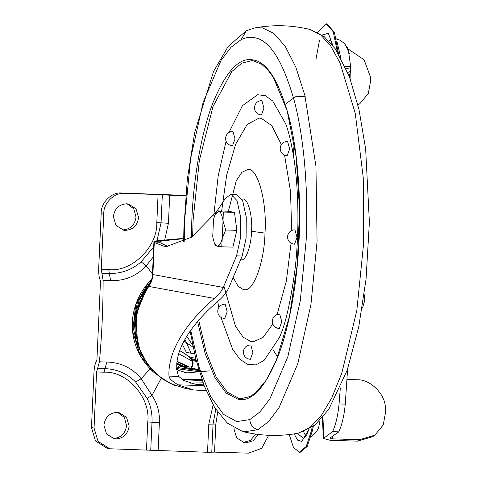 <?xml version="1.0" encoding="UTF-8"?>
<svg xmlns="http://www.w3.org/2000/svg" width="477" height="477" viewBox="0 0 477 477"><rect width="100%" height="100%" fill="white"/><g stroke="black" fill="none" stroke-linecap="round" stroke-linejoin="round"><path stroke-width="0.72" d="M330.799 39.853L328.886 40.998M303.587 431.727L305.918 436.306M345.294 66.673L350.643 66.404L348.282 49.674L347.244 47.479L344.102 43.216L340.286 40.336L336.434 38.989M332.863 45.565L328.319 33.312L321.999 35.024M319.477 40.366L315.834 60.007M347.793 72.516L350.279 71.461L350.565 67.764L346.195 68.706M337.376 51.91L333.238 31.709L325.91 23.85L317.622 32.347M289.211 434.571L293.462 447.444L299.306 452.208L306.21 446.49L311.481 430.582L312.155 427.165M299.306 452.208L300.266 452.238L307.176 446.52L312.441 430.612L313.282 426.349M338.461 53.633L334.413 32.269L326.876 23.88L325.91 23.85M359.598 439.687L374.791 435.221L372.722 436.67L357.529 441.136L359.598 439.687L332.797 438.882C330.537 438.751 329.679 438.411 330.209 437.856L330.001 438.16M347.614 368.989L345.265 404.132C344.167 415.676 342.009 424.918 338.789 431.852L332.576 431.667L323.34 438.512L330.34 440.319L357.529 441.136M374.791 435.221L383.204 425.007L385.535 412.539L385.356 408.545C385.947 394.747 370.307 378.917 356.909 379.764L347.083 379.465M332.576 431.667C335.796 424.727 337.954 415.491 339.052 403.947L340.328 387.89M338.789 431.852L330.209 437.856M362.293 307.361L362.687 307.373L362.174 308.124M357.911 104.898L359.897 103.646L368.31 93.432L370.641 80.965L370.456 76.97L364.1 59.816L348.419 49.161M362.687 307.373L364.792 300.343L364.172 294.661M349.629 53.973L345.115 44.325M350.947 80.923L350.613 66.995M277.656 356.993L272.951 349.707M285.687 103.932L295.394 96.777L305.179 96.575M191.319 237.367L191.832 219.808C193.453 180.336 200.674 134.717 212.67 103.515C225.597 71.884 238.87 57.318 252.494 59.81L253.317 60.853L261.575 64.222L267.919 69.976L273.381 77.441L287.16 110.73L296.151 156.808L299.562 209.546L297.284 264.681L289.461 316.436L276.207 360.612L266.327 380.032L255.809 392.649L250.145 396.506L241.35 398.611L238.774 398.337L227.285 392.112L216.057 376.764L206.165 352.175L198.623 319.888M192.63 236.449L193.125 219.897L199.332 160.552L212.963 106.669L231.828 71.496L241.845 63.131L251.516 60.698L253.227 60.835M228.93 132.505L242.429 105.703L257.675 94.732L265.343 95.71L272.725 100.999L285.657 123.692C288.311 130.483 290.845 140.757 293.248 154.5C298.399 183.895 299.812 230.415 294.893 270.411C290.332 303.366 285.109 325.821 279.224 337.782L264.067 360.439L255.916 364.893L247.778 364.506L239.943 359.282L232.687 349.408L220.934 317.294M218.818 307.57L217.703 301.446M213.791 215.336L218.204 175.774L226.086 141.168M294.536 244.182L297.016 237.427L294.953 229.848C285.377 229.992 285.079 243.52 294.536 244.182M279.307 328.498L281.782 321.742L279.737 314.164C270.149 314.307 269.845 327.836 279.307 328.498M250.383 359.282L252.858 352.527L250.813 344.949C241.171 345.133 240.963 358.626 250.383 359.282M224.703 318.505L227.183 311.749L225.138 304.171C215.521 304.332 215.264 317.849 224.703 318.505M232.549 145.729L235.03 138.98L232.979 131.396C223.367 131.563 223.111 145.074 232.549 145.729M261.474 114.945L263.954 108.196L261.909 100.611C252.315 100.754 252.017 114.289 261.474 114.945M287.154 155.729L289.628 148.973L287.583 141.389C277.966 141.556 277.715 155.067 287.154 155.729M221.644 211.019L226.635 175.262L235.614 144.304L247.175 124.473L259.053 118.099L261.211 118.29L271.735 125.576L281.4 144.579M284.578 155.168L290.541 191.527L291.65 230.552M291.059 243.163L286.331 281.18L277.077 314.587M272.85 323.955L263.012 337.477L253.239 341.794L251.075 341.61L243.181 337.209L235.495 326.292L223.898 286.075M242.56 199.118L241.738 199.219M242.25 199.153C247.336 196.566 252.804 214.811 251.564 231.279C251.284 244.928 246.257 260.09 241.678 259.887L240.676 259.899M113.377 216.588L115.983 225.394L123.597 230.182L125.391 230.373C132.982 229.777 137.388 225.514 138.61 217.578L136.011 208.771L128.391 203.983L126.596 203.792C119.006 204.383 114.599 208.646 113.377 216.588M127.085 203.816L133.846 208.896L136.028 217.107C134.806 225.043 130.4 229.306 122.804 229.896M103.908 425.138L106.508 433.951L114.128 438.739L115.923 438.929C123.513 438.333 127.919 434.07 129.142 426.134L126.536 417.327L118.922 412.533L117.127 412.349C109.537 412.939 105.131 417.202 103.908 425.138M117.616 412.372L124.378 417.453L126.56 425.657C125.338 433.599 120.925 437.862 113.335 438.452M234.118 428.042L234.022 429.169L236.634 437.862L244.248 442.65L246.043 442.841L253.209 440.772L258.307 434.44M255.672 434.088L250.574 440.337L243.461 442.364M156.951 240.766L161.059 222.837L156.814 222.592L158.09 194.503L124.151 193.477C114.581 192.279 103.39 203.202 103.801 213.344L101.255 269.38L103.115 280.428C103.104 307.778 101.869 334.902 99.425 361.804L106.902 362.025C120.997 362.526 132.415 368.089 141.156 378.72L135.659 382.047C127.174 373.539 116.948 369.079 104.982 368.661L104.075 372.221L96.592 371.994L94.052 428.03L98.065 441.404L109.782 448.768L146.487 450.085L147.763 421.99L152.008 422.228C152.413 413.863 150.81 405.927 147.178 398.426L135.659 382.047M150.076 368.9L141.156 378.72L151.972 395.409L147.178 398.426M153.206 256.996L146.284 265.808L141.12 261.849L153.642 246.937M215.765 409.314L213.052 424.065L215.825 424.035L214.549 452.13L248.493 453.15L261.664 448.344L268.658 435.298M146.487 450.085L207.525 452.268L208.801 424.178L213.106 404.937M161.304 378.195L151.972 395.409C157.428 403.697 159.896 412.796 159.384 422.688L152.008 422.228L150.732 450.324M152.485 273.953L146.284 265.808C136.559 276.082 124.664 281.031 110.598 280.655L103.115 280.428M101.255 269.38L108.738 269.606L109.305 273.434C121.265 273.744 131.867 269.881 141.12 261.849M185.714 195.808L169.711 195.2L168.435 223.296L164.75 239.734M109.782 448.768L107.2 448.297L95.478 440.933L91.465 427.559L93.987 372.072C94.303 366.634 95.275 362.729 96.903 360.35L100.504 280.947C99.121 278.013 98.518 273.816 98.697 268.354L101.213 212.867C100.808 202.725 112 191.802 121.563 193.006L185.744 195.421M96.592 371.994L99.425 361.804M214.549 452.13L207.525 452.268M158.09 194.503L169.711 195.2M186.895 336.428L192.732 345.282M185.076 339.648L191.11 353.224L194.491 353.368M191.11 353.224L186.084 352.3M184.223 341.246L193.137 347.25M189.399 356.784L194.181 358.084M151.698 279.325L148.58 282.569C125.32 309.424 126.918 348.019 153.624 372.161L157.172 374.928L140.679 356.647L132.666 331.545L135.683 304.809L148.538 282.587L151.71 279.295M138.7 304.869L135.289 322.589L135.23 326.244M206.183 390.794L193.352 389.9L178.112 384.844C172.036 381.201 168.989 378.303 168.965 376.144L178.708 376.436C172.561 362.019 179.567 334.788 217.327 301.744C222.705 297.439 226.569 292.723 228.918 287.589L242.185 256.036L246.096 238.202L246.281 217.297L242.674 200.769L236.532 194.389L230.898 194.217L225.329 198.504L217.124 210.888M152.467 274.412L152.896 274.555C152.676 278.944 151.287 282.897 148.729 286.415L148.234 286.486C150.827 282.927 152.241 278.902 152.467 274.412L153.666 246.394L154.089 246.603L152.896 274.555L223.278 287.44C221.495 291.364 218.52 295.024 214.34 298.423L148.729 286.415L140.733 300.605L136.392 316.4L135.981 332.767L139.522 348.645L146.803 363.015L157.338 374.928L170.444 383.58L185.303 388.427M183.687 238.345L156.742 240.796L153.94 241.779L161.143 240.915L159.741 242.286L153.934 241.928L154.333 242.519L165.096 246.639L166.074 246.639L191.563 237.2L216.48 211.77M159.777 242.543L168.005 246.49M178.708 376.436L183.866 380.539L194.789 384.122L203.846 384.951M178.112 384.844L204.108 385.625M223.278 287.44L236.55 255.863L240.462 238.035L240.647 217.124L237.039 200.602L230.898 194.217M168.965 376.144C168.107 360.856 174.898 332.696 214.34 298.423M201.854 379.424L183.907 379.406M183.681 238.685L155.103 241.583M185.917 378.971L193.298 379.752L201.801 379.275M201.783 379.215L193.107 379.716L185.815 378.953M176.913 369.043L179.316 365.024L176.633 363.808M179.316 365.024L183.705 366.264L189.53 367.063C192.153 367.123 193.137 365.215 192.493 361.333L188.51 356.301L191.283 358.609L192.499 360.606C193.68 363.868 193.113 366.419 190.806 368.28L189.912 368.56L179.012 365.561M176.717 363.098L183.705 366.264M176.919 361.703L187.664 366.652M179.942 350.792L181.677 351.698L179.912 350.875M181.576 351.752L188.51 356.301M176.562 369.681L186.823 372.901L210.148 370.838M182.536 344.662L186.34 352.348M176.478 368.602L177.653 369.359L178.529 367.725L180.831 366.324M188.922 356.45L181.677 351.698M221.739 246.8L217.095 246.174C219.176 246.323 220.893 243.717 222.246 238.357L221.739 246.8L232.889 247.134L236.848 230.337L225.699 230.003L222.246 238.357L223.033 220.976C222.187 215.216 220.732 212.032 218.675 211.418L215.109 214.513L213.523 219.235L212.73 236.616L214.256 242.888L217.095 246.174L215.395 245.643L214.256 242.888M215.109 214.513L216.975 210.882L223.319 212.044L223.033 220.976L225.699 230.003M236.848 230.337L234.469 212.378L228.125 211.216L216.975 210.882M234.469 212.378L223.319 212.044M340.763 57.592L336.935 41.344M308.917 429.217L306.932 434.475L303.718 438.596L297.314 433.39M294.13 433.915L297.624 440.164L301.732 441.428L309.227 429.038M312.441 430.612L311.481 430.582M332.678 436.133L332.797 438.882M322.935 417.119L323.865 437.761M345.265 404.132L339.052 403.947M254.891 27.887L262.404 27.875L273.864 33.372L285.258 46.352L295.835 67.191L304.851 95.293L315.959 166.372L317.062 241.541L310.95 304.421L297.791 363.73L278.932 407.913L268.402 421.757L257.801 429.735L244.057 431.846L242.775 431.572C261.05 436.061 279.51 436.616 298.155 433.235L314.748 425.216L328.731 409.409L347.178 370.259L358.716 327.025L366.062 279.039L369.389 222.21L365.644 148.943L358.984 109.513L349.379 76.588L335.391 48.952L324.271 36.747L320.812 35.042L330.758 46.114L340.149 63.161L355.282 113.514L363.247 177.617L363.677 242.948L356.808 310.581L341.848 373.038L331.837 397.776L320.812 416.32L309.382 428.096L298.155 433.235M184.188 241.6L184.796 218.52L190.603 158.758L203.113 102.394L221.036 60.406L231.041 47.241L241.118 39.663L246.335 30.749L254.915 27.887C273.559 24.506 292.019 25.06 310.294 29.55L320.812 35.042M241.118 39.663C245.655 37.51 250.008 36.842 254.181 37.653C269.69 39.829 283.141 61.193 294.524 101.732C304.886 141.466 308.369 195.749 306.133 240.73L300.319 300.492L287.81 356.862L269.893 398.85L259.882 412.009L249.805 419.587L236.747 421.596L223.516 414.358L210.595 396.482L199.273 367.856L190.717 330.358M249.805 419.587C250.294 424.792 252.959 428.173 257.801 429.735M252.494 59.81L253.168 59.917C266.882 61.843 278.771 80.726 288.835 116.567C297.994 151.692 301.076 199.678 299.097 239.442C297.469 278.92 290.249 324.533 278.252 355.735C265.325 387.366 252.053 401.938 238.428 399.44L226.271 393.126L215.032 377.862L205.11 353.397L197.508 321.236M239.442 398.45L238.428 399.44M293.248 154.5L294.231 143.273M228.37 211.263L236.252 180.807L241.911 172.298L247.599 169.579C257.371 166.39 267.335 201.986 264.985 233.11C264.461 261.348 253.645 291.888 244.474 289.706L243.312 289.611L238.16 286.289L233.307 277.739M264.985 233.11L251.564 231.279M240.76 259.685L241.678 259.887M208.801 424.178L213.052 424.065L211.776 452.16M106.902 362.025L104.982 368.661L97.499 368.435M101.822 273.208L109.305 273.434L110.598 280.655M168.435 223.296L161.059 222.837L162.335 194.741M108.738 269.606C131.652 272.379 157.69 246.925 156.814 222.592M147.763 421.99C150.839 397.782 127.18 370.826 104.075 372.221M217.727 412.229L215.825 424.035M159.384 422.688L158.108 450.783M124.151 193.477L121.563 193.006M103.801 213.344L101.213 212.867M94.052 428.03L91.465 427.559M153.624 372.161L154.071 371.917M151.37 280.41L137.537 301.506L132.976 326.542L138.485 351.161L153.105 371.076M150.428 282.789L139.087 300.379L134.126 320.896L136.16 341.812L144.936 360.576M146.6 288.782L135.593 315.476L137.74 344.233M203.047 382.798L190.544 383.138M236.55 255.863L242.185 256.036M154.333 242.519L154.089 246.603M182.226 379.62L202.278 380.64M161.143 240.915L161.029 243.443M176.997 361.238L189.53 367.063M178.893 353.773L192.493 361.333M177.879 368.804L199.38 371.798M178.529 367.725L199.016 370.581M180.968 366.354L187.872 368.28L198.772 369.764L189.912 368.56M191.283 358.609L196.065 359.873M191.963 359.586L196.256 360.63M192.499 360.606L196.482 361.494M190.806 368.28L198.653 369.359M350.643 66.404L350.565 67.764M332.332 44.904L330.114 38.613M320.019 420.362L318.636 427.702L316.543 431.763L310.968 436.849M340.232 40.306L336.404 38.852M349.343 76.708L350.279 71.461M323.34 438.512L322.41 417.739M357.828 105.095L359.897 103.646M310.294 29.55L324.271 36.747M246.335 30.749L228.286 46.269L213.547 71.443L194.646 132.689L187.3 179.418L183.907 228.06L183.651 241.869M190.138 331.229L195.868 359.109L204.222 385.929L214.572 407.424L227.261 423.075L242.775 431.572M251.516 60.698L253.317 60.853M185.249 388.421L193.352 389.9M153.666 246.394L153.94 241.797M174.946 385.523L162.991 379.364L150.315 367.988L141.12 353.463L136.005 336.213L135.706 318.117L139.94 301.464L148.228 286.48M186.823 372.901L184.301 372.364"/></g></svg>

